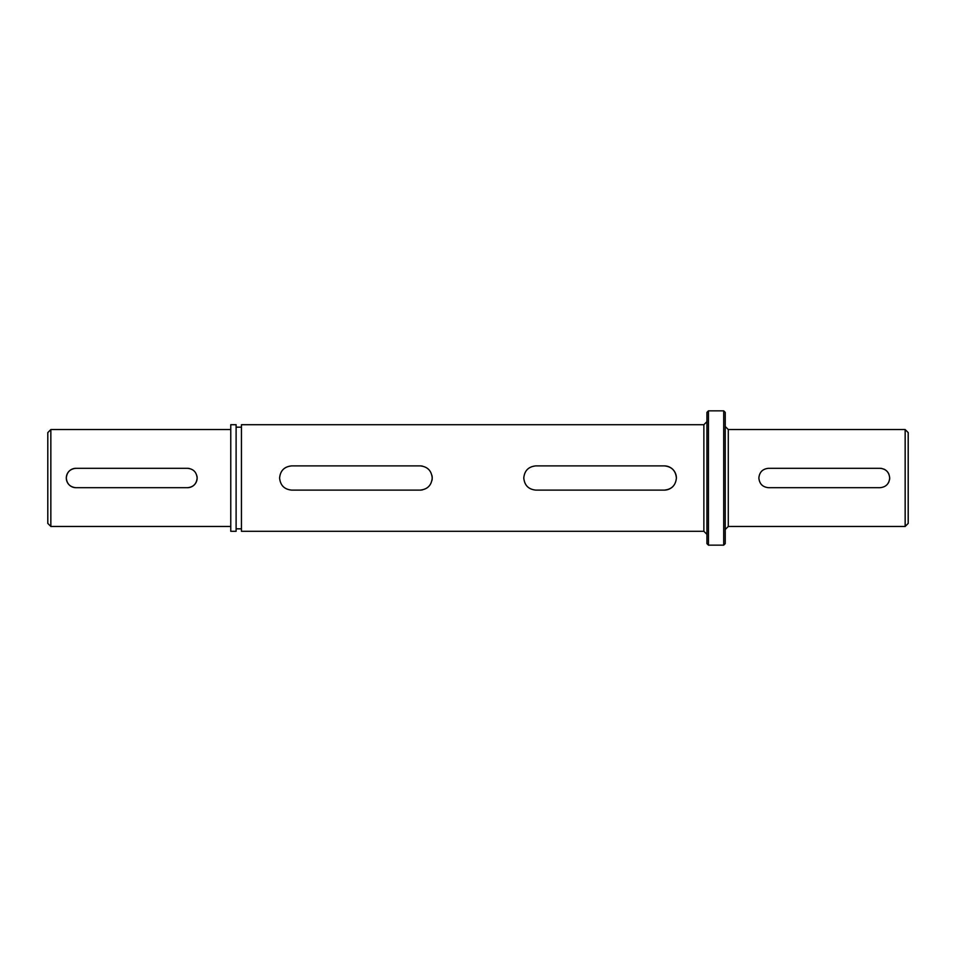 <?xml version="1.0" encoding="UTF-8"?>
<svg xmlns="http://www.w3.org/2000/svg" width="956" height="956" viewBox="0 0 956 956"><rect width="100%" height="100%" fill="white"/><g stroke="black" fill="none" stroke-linecap="round" stroke-linejoin="round"><path stroke-width="1.43" d="M703.867 424.703L241.45 424.703L241.45 531.297L703.867 531.297L703.867 424.703L706.926 421.644M431.981 480.366A12.117 12.117 0 0 0 432.22 478C431.503 485.349 427.475 489.388 420.102 490.117L291.711 490.117C284.362 489.412 280.323 485.373 279.606 478C280.311 470.651 284.35 466.612 291.711 465.883L420.102 465.883C427.452 466.588 431.491 470.627 432.22 478A12.117 12.117 0 0 0 431.981 475.622M676.394 478C675.689 485.349 671.65 489.388 664.289 490.117L535.898 490.117C528.548 489.412 524.509 485.373 523.78 478C524.497 470.651 528.525 466.612 535.898 465.883L664.289 465.883C671.638 466.588 675.677 470.627 676.394 478A12.117 12.117 0 0 0 664.289 465.883M422.468 466.122A12.117 12.117 0 0 0 420.102 465.883M706.926 478L706.926 412.371L708.444 410.853L708.444 545.147L706.926 543.629L706.926 478M236.108 478L236.108 424.703L230.766 424.703L230.766 531.297L236.108 531.297L236.108 478M723.704 410.853L725.234 412.371L725.234 543.629L723.704 545.147L723.704 410.853L708.444 410.853M230.766 429.543L50.847 429.543L50.847 526.457L230.766 526.457M187.448 487.691A9.691 9.691 0 0 0 197.139 478C196.566 483.879 193.339 487.118 187.448 487.691L76.002 487.691C70.123 487.13 66.884 483.891 66.311 478C66.872 472.121 70.111 468.882 76.002 468.309L187.448 468.309C193.327 468.87 196.554 472.109 197.139 478A9.691 9.691 0 0 0 196.948 476.1M50.847 429.543L47.8 432.602L47.8 523.398L50.847 526.457M189.336 468.5A9.691 9.691 0 0 0 187.448 468.309M905.153 429.543L908.2 432.602L908.2 523.398L905.153 526.457L905.153 429.543L728.281 429.543L728.281 526.457L725.234 529.505M758.861 478C759.434 472.121 762.661 468.882 768.552 468.309L879.998 468.309C885.877 468.87 889.116 472.109 889.689 478C889.128 483.879 885.889 487.118 879.998 487.691L768.552 487.691C762.673 487.13 759.446 483.891 758.861 478M888.949 474.284A9.691 9.691 0 0 0 883.714 469.049M881.898 468.5A9.691 9.691 0 0 0 879.998 468.309M420.102 490.117A12.117 12.117 0 0 0 422.48 489.878M664.289 490.117A12.117 12.117 0 0 0 672.857 486.568M76.002 468.309A9.691 9.691 0 0 0 66.311 478A9.691 9.691 0 0 0 76.002 487.691M888.064 483.377A9.691 9.691 0 0 0 888.949 481.716M889.51 479.888A9.691 9.691 0 0 0 889.689 478M728.281 429.543L725.234 426.495M241.45 427.177L236.108 427.177M703.867 531.297L706.926 534.356M241.45 528.823L236.108 528.823M723.704 545.147L708.444 545.147M905.153 526.457L728.281 526.457"/></g></svg>
